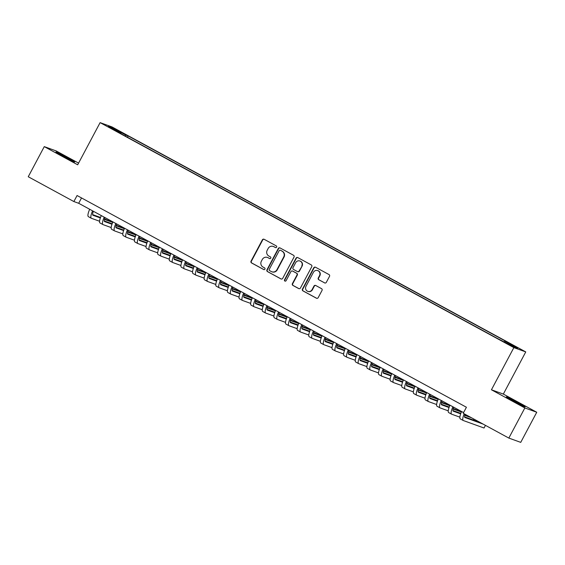 <?xml version="1.0" encoding="UTF-8"?>
<svg xmlns="http://www.w3.org/2000/svg" width="565" height="565" viewBox="0 0 565 565"><rect width="100%" height="100%" fill="white"/><g stroke="black" fill="none" stroke-linecap="round" stroke-linejoin="round"><path stroke-width="0.85" d="M276.617 247.145A0.939 0.911 -70.1 0 0 276.257 245.881L264.137 239.292A1.342 1.3 -70.1 0 0 262.365 239.85L251.051 261.143A1.342 1.3 -70.1 0 0 251.559 262.944L263.678 269.533A0.939 0.911 -70.1 0 0 264.921 269.138A0.939 0.911 -70.1 0 0 264.561 267.881L262.993 267.026A4.287 4.153 -70.1 0 1 261.355 261.256L262.301 259.483A4.287 4.153 -70.1 0 1 267.958 257.682L269.533 258.537A0.939 0.911 -70.1 0 0 270.769 258.141A0.939 0.911 -70.1 0 0 270.409 256.877L268.841 256.03A4.287 4.153 -70.1 0 1 267.203 250.26L268.149 248.48A4.287 4.153 -70.1 0 1 273.806 246.686L275.381 247.534A0.939 0.911 -70.1 0 0 276.617 247.145M518.197 402.796A10.65 0.388 28 0 0 506.289 396.891A10.65 0.388 28 0 0 513.182 400.981A10.65 0.388 28 0 0 525.097 406.892A10.65 0.388 28 0 0 518.197 402.796M67.835 157.896A10.65 0.388 28 0 0 55.921 151.992A10.65 0.388 28 0 0 62.814 156.081A10.65 0.388 28 0 0 74.728 161.993A10.65 0.388 28 0 0 67.835 157.896M515.654 346.564L510.767 344.142L515.654 346.564M324.557 282.896A1.342 1.3 -70.1 0 0 326.33 282.331L329.508 276.363A1.342 1.3 -70.1 0 0 328.992 274.555L315.531 267.238A1.342 1.3 -70.1 0 0 313.759 267.796L302.445 289.089A1.342 1.3 -70.1 0 0 302.953 290.89L316.414 298.207A1.342 1.3 -70.1 0 0 318.187 297.649L322.022 290.431A1.342 1.3 -70.1 0 0 321.506 288.63L315.75 285.495A1.342 1.3 -70.1 0 0 313.978 286.06L312.078 289.64A3.588 3.468 -70.1 0 1 307.805 291.349A3.588 3.468 -70.1 0 1 305.976 286.321L313.427 272.302A3.588 3.468 -70.1 0 1 317.692 270.593A3.588 3.468 -70.1 0 1 319.529 275.621L318.286 277.959A1.342 1.3 -70.1 0 0 318.801 279.76L324.882 283.009A1.342 1.3 -70.1 0 0 324.896 283.023M491.437 389.786L524.85 407.958L508.839 438.08L520.732 442.374L536.75 412.252L503.337 394.08L525.761 351.91L513.86 347.616L491.437 389.786L503.337 394.08M78.577 163.108L56.161 150.926L44.268 146.625L77.68 164.796L100.104 122.626L513.86 347.616M44.268 146.625L28.25 176.746L73.867 201.55L78.69 203.294L463.583 412.591M508.839 438.08L463.215 413.269L466.422 407.245L77.073 195.525L73.867 201.55M294.026 257.068A1.342 1.3 -70.1 0 0 293.51 255.267L280.049 247.943A1.342 1.3 -70.1 0 0 278.284 248.508L266.963 269.795A1.342 1.3 -70.1 0 0 267.478 271.596L280.939 278.919A1.342 1.3 -70.1 0 0 282.705 278.354L294.026 257.068M297.79 257.591L311.251 264.907A1.342 1.3 -70.1 0 1 311.767 266.715L300.446 288.002A1.342 1.3 -70.1 0 1 298.673 288.567L292.917 285.431A1.342 1.3 -70.1 0 1 292.402 283.63L296.992 274.993A1.342 1.3 -70.1 0 0 296.484 273.192L292.663 271.115A1.342 1.3 -70.1 0 0 290.89 271.673L286.109 280.664A0.939 0.911 -70.1 0 1 284.993 281.109A0.939 0.911 -70.1 0 1 284.513 279.795L296.025 258.156A1.342 1.3 -70.1 0 1 297.79 257.591M117.188 130.261L124.484 133.997L117.188 130.261M525.761 351.91L111.997 126.92L100.104 122.626M504.284 341.769L504.82 341.168L507.073 341.98L128.177 135.953L125.931 135.134L125.155 136.017M504.82 341.168L517.604 348.118L512.716 346.352L497.68 338.59L118.791 132.556L121.044 133.368L108.254 126.419L113.141 128.184L125.931 135.134M524.85 407.958L536.75 412.252M81.529 197.955L78.69 203.294M127.471 137.281L128.177 135.953M120.952 133.736L121.044 133.368M113.254 129.138L113.141 128.184M275.663 247.632L274.131 246.799A4.287 4.153 -70.1 0 0 273.573 246.552L273.255 246.432M267.407 257.435L267.725 257.548A4.287 4.153 -70.1 0 1 268.283 257.802L269.816 258.629M264.123 239.285A1.342 1.3 -70.1 0 0 262.69 239.97L251.369 261.256A1.342 1.3 -70.1 0 0 251.884 263.057L263.968 269.632M280.035 247.936A1.342 1.3 -70.1 0 0 278.602 248.621L267.287 269.908A1.342 1.3 -70.1 0 0 267.796 271.716L281.257 279.032A1.342 1.3 -70.1 0 0 281.278 279.039L280.939 278.919M280.424 250.281A0.939 0.911 -70.1 0 0 279.188 250.676L269.251 269.364A0.939 0.911 -70.1 0 0 269.611 270.621L271.264 271.525A4.287 4.153 -70.1 0 0 276.928 269.724L283.722 256.948A4.287 4.153 -70.1 0 0 282.083 251.185L280.748 250.401A0.939 0.911 -70.1 0 0 280.501 250.309M271.822 271.772L272.139 271.892A4.287 4.153 -70.1 0 0 277.245 269.837L276.928 269.724M280.748 250.401L282.401 251.298A4.287 4.153 -70.1 0 1 284.04 257.068L277.245 269.837M292.486 271.038L292.811 271.151A1.342 1.3 -70.1 0 1 292.981 271.228L296.802 273.305A1.342 1.3 -70.1 0 1 297.317 275.113L292.727 283.743A1.342 1.3 -70.1 0 0 293.235 285.544L298.998 288.68A1.342 1.3 -70.1 0 0 299.012 288.687M297.776 257.584A1.342 1.3 -70.1 0 0 296.343 258.269L284.838 279.908A0.939 0.911 -70.1 0 0 285.163 281.151M301.759 266.037A3.588 3.468 -70.1 0 0 299.923 261.002A3.588 3.468 -70.1 0 0 295.65 262.718L293.03 267.655A1.342 1.3 -70.1 0 0 293.539 269.456L297.36 271.539A1.342 1.3 -70.1 0 0 299.132 270.974L302.077 266.15A3.588 3.468 -70.1 0 0 300.248 261.122L299.923 261.002M297.536 271.617L297.854 271.73A1.342 1.3 -70.1 0 0 299.45 271.087L299.132 270.974M302.077 266.15L299.45 271.087M317.692 270.593L318.017 270.706A3.588 3.468 -70.1 0 1 319.846 275.741L318.611 278.072A1.342 1.3 -70.1 0 0 319.119 279.88L324.882 283.009M307.805 291.349L308.13 291.469A3.588 3.468 -70.1 0 0 312.396 289.753L312.078 289.64M315.729 285.487A1.342 1.3 -70.1 0 0 314.302 286.18L312.396 289.753M315.517 267.231A1.342 1.3 -70.1 0 0 314.084 267.916L302.762 289.202A1.342 1.3 -70.1 0 0 303.278 291.003L316.739 298.327A1.342 1.3 -70.1 0 0 316.753 298.334L316.414 298.207M93.387 211.289A6.829 1.688 118.5 0 0 92.942 215.251A6.829 1.688 118.5 0 0 92.999 215.279L100.365 217.935M104.426 219.404L112.71 222.398M112.774 222.25L104.56 218.923M92.632 214.615L100.535 217.469M99.567 221.24L91.403 218.288A10.241 2.535 -61.5 0 1 91.311 218.252A10.241 2.535 -61.5 0 1 92.589 210.851M88.493 216.706A10.241 2.535 -61.5 0 1 88.408 216.67A10.241 2.535 -61.5 0 1 89.68 209.269M105.012 217.61A6.829 1.688 118.5 0 0 104.567 221.572A6.829 1.688 118.5 0 0 104.624 221.593L111.99 224.256M116.051 225.725L124.335 228.719M124.399 228.571L116.178 225.244M104.257 220.929L112.16 223.789M111.185 227.561L103.021 224.609A10.241 2.535 -61.5 0 1 102.936 224.566A10.241 2.535 -61.5 0 1 104.207 217.172M100.118 223.027A10.241 2.535 -61.5 0 1 100.026 222.991A10.241 2.535 -61.5 0 1 101.305 215.59M116.63 223.924A6.829 1.688 118.5 0 0 116.185 227.893A6.829 1.688 118.5 0 0 116.249 227.914L123.608 230.577M127.676 232.046L135.96 235.04M136.024 234.885L127.803 231.558M115.874 227.25L123.777 230.11M122.81 233.882L114.646 230.93A10.241 2.535 -61.5 0 1 114.554 230.887A10.241 2.535 -61.5 0 1 115.832 223.493M111.736 229.348A10.241 2.535 -61.5 0 1 111.651 229.312A10.241 2.535 -61.5 0 1 112.922 221.911M128.255 230.245A6.829 1.688 118.5 0 0 127.81 234.207A6.829 1.688 118.5 0 0 127.867 234.235L135.233 236.897M139.294 238.366L147.578 241.361M147.642 241.206L139.428 237.879M127.499 233.571L135.402 236.431M134.435 240.196L126.27 237.251A10.241 2.535 -61.5 0 1 126.179 237.208A10.241 2.535 -61.5 0 1 127.45 229.814M123.361 235.669A10.241 2.535 -61.5 0 1 123.276 235.626A10.241 2.535 -61.5 0 1 124.547 228.232M139.88 236.566A6.829 1.688 118.5 0 0 139.435 240.528A6.829 1.688 118.5 0 0 139.491 240.556L146.858 243.218M150.919 244.687L159.203 247.675M159.266 247.527L151.046 244.2M139.124 239.892L147.027 242.745M146.053 246.517L137.888 243.572A10.241 2.535 -61.5 0 1 137.804 243.529A10.241 2.535 -61.5 0 1 139.075 236.128M134.986 241.989A10.241 2.535 -61.5 0 1 134.894 241.947A10.241 2.535 -61.5 0 1 136.172 234.553M151.498 242.886A6.829 1.688 118.5 0 0 151.053 246.849A6.829 1.688 118.5 0 0 151.116 246.877L158.475 249.539M162.543 251.008L170.828 253.996M170.891 253.847L162.671 250.521M150.742 246.213L158.645 249.066M157.677 252.838L149.513 249.885A10.241 2.535 -61.5 0 1 149.421 249.85A10.241 2.535 -61.5 0 1 150.7 242.449M146.603 248.31A10.241 2.535 -61.5 0 1 146.519 248.268A10.241 2.535 -61.5 0 1 147.79 240.874M163.123 249.207A6.829 1.688 118.5 0 0 162.678 253.169A6.829 1.688 118.5 0 0 162.734 253.198L170.1 255.86M174.161 257.322L182.446 260.317M182.509 260.168L174.295 256.842M162.367 252.534L170.27 255.387M169.302 259.158L161.131 256.206A10.241 2.535 -61.5 0 1 161.046 256.171A10.241 2.535 -61.5 0 1 162.317 248.77M158.228 254.631A10.241 2.535 -61.5 0 1 158.143 254.589A10.241 2.535 -61.5 0 1 159.415 247.188M174.747 255.528A6.829 1.688 118.5 0 0 174.303 259.49A6.829 1.688 118.5 0 0 174.359 259.519L181.725 262.174M185.786 263.643L194.07 266.638M194.134 266.489L185.913 263.163M173.992 258.855L181.895 261.708M180.92 265.479L172.756 262.527A10.241 2.535 -61.5 0 1 172.671 262.492A10.241 2.535 -61.5 0 1 173.942 255.09M169.853 260.945A10.241 2.535 -61.5 0 1 169.761 260.91A10.241 2.535 -61.5 0 1 171.04 253.508M186.365 261.849A6.829 1.688 118.5 0 0 185.92 265.811A6.829 1.688 118.5 0 0 185.984 265.84L193.343 268.495M197.411 269.964L205.695 272.959M205.759 272.81L197.538 269.484M185.61 265.176L193.513 268.029M192.545 271.8L184.381 268.848A10.241 2.535 -61.5 0 1 184.289 268.806A10.241 2.535 -61.5 0 1 185.567 261.411M181.471 267.266A10.241 2.535 -61.5 0 1 181.386 267.231A10.241 2.535 -61.5 0 1 182.657 259.829M197.99 268.163A6.829 1.688 118.5 0 0 197.545 272.132A6.829 1.688 118.5 0 0 197.602 272.153L204.968 274.816M209.029 276.285L217.313 279.28M217.377 279.131L209.163 275.805M197.234 271.49L205.137 274.35M204.17 278.121L195.999 275.169A10.241 2.535 -61.5 0 1 195.914 275.127A10.241 2.535 -61.5 0 1 197.185 267.732M193.096 273.587A10.241 2.535 -61.5 0 1 193.011 273.552A10.241 2.535 -61.5 0 1 194.282 266.15M209.615 274.484A6.829 1.688 118.5 0 0 209.17 278.453A6.829 1.688 118.5 0 0 209.227 278.474L216.593 281.137M220.654 282.606L228.938 285.6M229.002 285.445L220.781 282.119M208.852 277.811L216.762 280.671M215.788 284.435L207.623 281.49A10.241 2.535 -61.5 0 1 207.539 281.448A10.241 2.535 -61.5 0 1 208.81 274.053M204.721 279.908A10.241 2.535 -61.5 0 1 204.629 279.866A10.241 2.535 -61.5 0 1 205.907 272.471M221.233 280.805A6.829 1.688 118.5 0 0 220.788 284.767A6.829 1.688 118.5 0 0 220.844 284.795L228.211 287.458M232.279 288.927L240.563 291.914M240.626 291.766L232.406 288.44M220.477 284.131L228.38 286.985M227.413 290.756L219.248 287.811A10.241 2.535 -61.5 0 1 219.156 287.769A10.241 2.535 -61.5 0 1 220.435 280.367M216.339 286.229A10.241 2.535 -61.5 0 1 216.254 286.187A10.241 2.535 -61.5 0 1 217.525 278.792M232.858 287.126A6.829 1.688 118.5 0 0 232.413 291.088A6.829 1.688 118.5 0 0 232.469 291.116L239.835 293.779M243.896 295.248L252.181 298.235M252.244 298.087L244.031 294.761M232.102 290.452L240.005 293.306M239.03 297.077L230.866 294.125A10.241 2.535 -61.5 0 1 230.781 294.09A10.241 2.535 -61.5 0 1 232.053 286.688M227.963 292.55A10.241 2.535 -61.5 0 1 227.879 292.508A10.241 2.535 -61.5 0 1 229.15 285.113M244.483 293.447A6.829 1.688 118.5 0 0 244.038 297.409A6.829 1.688 118.5 0 0 244.094 297.437L251.46 300.1M255.521 301.562L263.806 304.556M263.869 304.408L255.648 301.081M243.72 296.773L251.63 299.627M250.655 303.398L242.491 300.446A10.241 2.535 -61.5 0 1 242.406 300.411A10.241 2.535 -61.5 0 1 243.677 293.009M239.588 298.871A10.241 2.535 -61.5 0 1 239.496 298.829A10.241 2.535 -61.5 0 1 240.775 291.427M256.1 299.768A6.829 1.688 118.5 0 0 255.655 303.73A6.829 1.688 118.5 0 0 255.712 303.758L263.078 306.414M267.146 307.883L275.423 310.877M275.494 310.729L267.273 307.402M255.345 303.094L263.248 305.947M262.28 309.719L254.116 306.767A10.241 2.535 -61.5 0 1 254.024 306.731A10.241 2.535 -61.5 0 1 255.302 299.33M251.206 305.185A10.241 2.535 -61.5 0 1 251.121 305.149A10.241 2.535 -61.5 0 1 252.393 297.748M267.725 306.089A6.829 1.688 118.5 0 0 267.28 310.051A6.829 1.688 118.5 0 0 267.337 310.079L274.703 312.735M278.764 314.204L287.048 317.198M287.112 317.05L278.898 313.723M266.97 309.415L274.873 312.268M273.898 316.04L265.734 313.088A10.241 2.535 -61.5 0 1 265.649 313.045A10.241 2.535 -61.5 0 1 266.92 305.651M262.831 311.506A10.241 2.535 -61.5 0 1 262.739 311.47A10.241 2.535 -61.5 0 1 264.017 304.069M279.343 312.403A6.829 1.688 118.5 0 0 278.898 316.372A6.829 1.688 118.5 0 0 278.962 316.393L286.328 319.055M290.389 320.524L298.673 323.519M298.737 323.371L290.516 320.044M278.587 315.729L286.49 318.589M285.523 322.361L277.359 319.409A10.241 2.535 -61.5 0 1 277.274 319.366A10.241 2.535 -61.5 0 1 278.545 311.972M274.456 317.827A10.241 2.535 -61.5 0 1 274.364 317.791A10.241 2.535 -61.5 0 1 275.642 310.39M290.968 318.724A6.829 1.688 118.5 0 0 290.523 322.693A6.829 1.688 118.5 0 0 290.579 322.714L297.946 325.376M302.007 326.845L310.291 329.84M310.362 329.685L302.141 326.358M290.212 322.05L298.115 324.91M297.148 328.675L288.983 325.73A10.241 2.535 -61.5 0 1 288.892 325.687A10.241 2.535 -61.5 0 1 290.17 318.293M286.074 324.148A10.241 2.535 -61.5 0 1 285.989 324.105A10.241 2.535 -61.5 0 1 287.26 316.711M302.593 325.045A6.829 1.688 118.5 0 0 302.148 329.007A6.829 1.688 118.5 0 0 302.204 329.035L309.571 331.697M313.632 333.166L321.916 336.154M321.979 336.006L313.759 332.679M301.837 328.371L309.74 331.224M308.765 334.996L300.601 332.051A10.241 2.535 -61.5 0 1 300.516 332.008A10.241 2.535 -61.5 0 1 301.788 324.607M297.699 330.469A10.241 2.535 -61.5 0 1 297.607 330.426A10.241 2.535 -61.5 0 1 298.885 323.032M314.211 331.365A6.829 1.688 118.5 0 0 313.766 335.328A6.829 1.688 118.5 0 0 313.829 335.356L321.195 338.018M325.256 339.487L333.541 342.475M333.604 342.326L325.384 339M313.455 334.692L321.358 337.545M320.39 341.317L312.226 338.364A10.241 2.535 -61.5 0 1 312.141 338.329A10.241 2.535 -61.5 0 1 313.413 330.928M309.323 336.789A10.241 2.535 -61.5 0 1 309.232 336.747A10.241 2.535 -61.5 0 1 310.503 329.353M325.836 337.686A6.829 1.688 118.5 0 0 325.391 341.648A6.829 1.688 118.5 0 0 325.447 341.677L332.813 344.339M336.874 345.801L345.159 348.796M345.222 348.647L337.008 345.321M325.08 341.013L332.983 343.866M332.015 347.637L323.851 344.685A10.241 2.535 -61.5 0 1 323.759 344.65A10.241 2.535 -61.5 0 1 325.037 337.249M320.941 343.11A10.241 2.535 -61.5 0 1 320.856 343.068A10.241 2.535 -61.5 0 1 322.128 335.666M337.46 344.007A6.829 1.688 118.5 0 0 337.015 347.969A6.829 1.688 118.5 0 0 337.072 347.998L344.438 350.653M348.499 352.122L356.783 355.117M356.847 354.968L348.626 351.642M336.705 347.334L344.608 350.187M343.633 353.958L335.469 351.006A10.241 2.535 -61.5 0 1 335.384 350.971A10.241 2.535 -61.5 0 1 336.655 343.569M332.566 349.424A10.241 2.535 -61.5 0 1 332.474 349.389A10.241 2.535 -61.5 0 1 333.753 341.987M349.078 350.328A6.829 1.688 118.5 0 0 348.633 354.29A6.829 1.688 118.5 0 0 348.697 354.319L356.056 356.974M360.124 358.443L368.408 361.438M368.472 361.289L360.251 357.963M348.322 353.655L356.225 356.508M355.258 360.279L347.094 357.327A10.241 2.535 -61.5 0 1 347.002 357.285A10.241 2.535 -61.5 0 1 348.28 349.89M344.184 355.745A10.241 2.535 -61.5 0 1 344.099 355.71A10.241 2.535 -61.5 0 1 345.37 348.308M360.703 356.649A6.829 1.688 118.5 0 0 360.258 360.611A6.829 1.688 118.5 0 0 360.315 360.632L367.681 363.295M371.742 364.764L380.026 367.759M380.09 367.61L371.876 364.284M359.947 359.969L367.85 362.829M366.883 366.6L358.719 363.648A10.241 2.535 -61.5 0 1 358.627 363.606A10.241 2.535 -61.5 0 1 359.898 356.211M355.809 362.066A10.241 2.535 -61.5 0 1 355.724 362.031A10.241 2.535 -61.5 0 1 356.995 354.629M372.328 362.963A6.829 1.688 118.5 0 0 371.883 366.932A6.829 1.688 118.5 0 0 371.94 366.953L379.306 369.616M383.367 371.085L391.651 374.079M391.714 373.924L383.494 370.598M371.572 366.29L379.475 369.15M378.501 372.914L370.336 369.969A10.241 2.535 -61.5 0 1 370.252 369.927A10.241 2.535 -61.5 0 1 371.523 362.532M367.434 368.387A10.241 2.535 -61.5 0 1 367.342 368.345A10.241 2.535 -61.5 0 1 368.62 360.95M383.946 369.284A6.829 1.688 118.5 0 0 383.501 373.246A6.829 1.688 118.5 0 0 383.564 373.274L390.923 375.937M394.992 377.406L403.276 380.393M403.339 380.245L395.119 376.919M383.19 372.61L391.093 375.464M390.125 379.235L381.961 376.29A10.241 2.535 -61.5 0 1 381.869 376.248A10.241 2.535 -61.5 0 1 383.148 368.853M379.051 374.708A10.241 2.535 -61.5 0 1 378.967 374.666A10.241 2.535 -61.5 0 1 380.238 367.271M395.571 375.605A6.829 1.688 118.5 0 0 395.126 379.567A6.829 1.688 118.5 0 0 395.182 379.595L402.548 382.258M406.609 383.727L414.894 386.714M414.957 386.566L406.743 383.24M394.815 378.931L402.718 381.785M401.75 385.556L393.579 382.604A10.241 2.535 -61.5 0 1 393.494 382.569A10.241 2.535 -61.5 0 1 394.766 375.167M390.676 381.029A10.241 2.535 -61.5 0 1 390.592 380.987A10.241 2.535 -61.5 0 1 391.863 373.592M407.195 381.926A6.829 1.688 118.5 0 0 406.751 385.888A6.829 1.688 118.5 0 0 406.807 385.916L414.173 388.579M418.234 390.041L426.519 393.035M426.582 392.887L418.361 389.56M406.44 385.252L414.343 388.106M413.368 391.877L405.204 388.925A10.241 2.535 -61.5 0 1 405.119 388.889A10.241 2.535 -61.5 0 1 406.39 381.488M402.301 387.35A10.241 2.535 -61.5 0 1 402.209 387.308A10.241 2.535 -61.5 0 1 403.488 379.913M418.813 388.247A6.829 1.688 118.5 0 0 418.368 392.209A6.829 1.688 118.5 0 0 418.432 392.237L425.791 394.893M429.859 396.362L438.143 399.356M438.207 399.208L429.986 395.881M418.058 391.573L425.961 394.427M424.993 398.198L416.829 395.246A10.241 2.535 -61.5 0 1 416.737 395.21A10.241 2.535 -61.5 0 1 418.015 387.809M413.919 393.664A10.241 2.535 -61.5 0 1 413.834 393.628A10.241 2.535 -61.5 0 1 415.106 386.227M430.438 394.568A6.829 1.688 118.5 0 0 429.993 398.53A6.829 1.688 118.5 0 0 430.05 398.558L437.416 401.214M441.477 402.683L449.761 405.677M449.825 405.529L441.611 402.202M429.683 397.894L437.585 400.747M436.618 404.519L428.447 401.567A10.241 2.535 -61.5 0 1 428.362 401.531A10.241 2.535 -61.5 0 1 429.633 394.13M425.544 399.985A10.241 2.535 -61.5 0 1 425.459 399.949A10.241 2.535 -61.5 0 1 426.73 392.548M442.063 400.889A6.829 1.688 118.5 0 0 441.618 404.851A6.829 1.688 118.5 0 0 441.675 404.872L449.041 407.534M453.102 409.004L461.386 411.998M461.45 411.85L453.229 408.523M441.3 404.208L449.21 407.068M448.236 410.84L440.071 407.888A10.241 2.535 -61.5 0 1 439.987 407.845A10.241 2.535 -61.5 0 1 441.258 400.451M437.169 406.306A10.241 2.535 -61.5 0 1 437.077 406.27A10.241 2.535 -61.5 0 1 438.355 398.869M453.681 407.203A6.829 1.688 118.5 0 0 453.236 411.172A6.829 1.688 118.5 0 0 453.292 411.193L460.659 413.855M464.727 415.324L471.485 417.768M452.925 410.529L460.828 413.389M464.854 414.837L468.583 416.186M459.861 417.154L451.696 414.209A10.241 2.535 -61.5 0 1 451.605 414.166A10.241 2.535 -61.5 0 1 452.883 406.772M448.787 412.627A10.241 2.535 -61.5 0 1 448.702 412.591A10.241 2.535 -61.5 0 1 449.973 405.19M473.308 420.014L473.83 419.039M465.037 414.258A6.829 1.688 118.5 0 0 464.861 417.486A6.829 1.688 118.5 0 0 464.917 417.514L483.11 424.089M464.55 416.85L480.201 422.507M485.455 425.36L484.043 428.016L463.314 420.53A10.241 2.535 -61.5 0 1 463.229 420.487A10.241 2.535 -61.5 0 1 464.197 413.799M460.411 418.948A10.241 2.535 -61.5 0 1 460.327 418.905A10.241 2.535 -61.5 0 1 461.598 411.511M88.408 216.67L91.311 218.252M100.026 222.991L102.936 224.566M111.651 229.312L114.554 230.887M123.276 235.626L126.179 237.208M134.894 241.947L137.804 243.529M146.519 248.268L149.421 249.85M158.143 254.589L161.046 256.171M169.761 260.91L172.671 262.492M181.386 267.231L184.289 268.806M193.011 273.552L195.914 275.127M204.629 279.866L207.539 281.448M216.254 286.187L219.156 287.769M227.879 292.508L230.781 294.09M239.496 298.829L242.406 300.411M251.121 305.149L254.024 306.731M262.739 311.47L265.649 313.045M274.364 317.791L277.274 319.366M285.989 324.105L288.892 325.687M297.607 330.426L300.516 332.008M309.232 336.747L312.141 338.329M320.856 343.068L323.759 344.65M332.474 349.389L335.384 350.971M344.099 355.71L347.002 357.285M355.724 362.031L358.627 363.606M367.342 368.345L370.252 369.927M378.967 374.666L381.869 376.248M390.592 380.987L393.494 382.569M402.209 387.308L405.119 388.889M413.834 393.628L416.737 395.21M425.459 399.949L428.362 401.531M437.077 406.27L439.987 407.845M448.702 412.591L451.605 414.166M460.327 418.905L463.229 420.487"/></g></svg>

